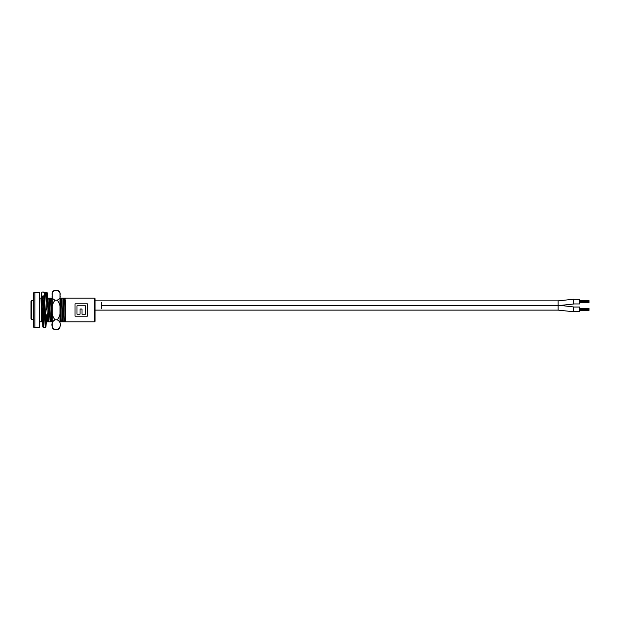 <?xml version="1.0" encoding="UTF-8"?>
<svg xmlns="http://www.w3.org/2000/svg" width="620" height="620" viewBox="0 0 620 620"><rect width="100%" height="100%" fill="white"/><g stroke="black" fill="none" stroke-linecap="round" stroke-linejoin="round"><path stroke-width="0.93" d="M65.728 321.888L63.93 321.888L62.899 298.112L64.185 298.112C64.705 297.383 65.216 322.617 65.728 321.888L94.287 321.888A0.775 0.775 0 0 0 95.061 321.113L95.061 298.887A0.775 0.775 0 0 0 94.287 298.112L65.728 298.112L65.728 299.22M34.859 292.252A1.542 1.542 0 0 0 33.317 293.795L33.317 326.205A1.542 1.542 0 0 0 34.859 327.748L39.486 327.748L39.486 292.252L34.859 292.252L34.859 327.748M43.23 321.888L41.509 321.888L41.036 299.22M42.315 321.888L41.292 298.112L39.486 298.112M41.478 321.858L39.486 321.888M87.373 303.823L87.373 316.177L75.028 316.177L75.028 303.823L87.373 303.823M65.728 300.382L65.728 316.727L64.658 298.112L64.185 298.112M63.93 321.888L63.116 321.888C62.605 322.617 62.085 297.383 61.574 298.112L61.132 298.142M63.085 321.858L62.643 321.888C62.132 322.617 61.613 297.383 61.101 298.112L59.993 298.112M52.274 298.112L51.84 298.112L52.274 302.568M51.576 321.888L50.553 298.112L51.026 298.112L52.049 321.888L50.77 321.888C50.251 322.617 49.74 297.383 49.228 298.112L48.748 298.112C49.267 297.383 49.778 322.617 50.298 321.888L48.492 321.888L47.469 298.112L48.748 298.112M50.739 321.858L50.328 321.858M48.492 321.888L47.647 321.858L46.833 308.194M47.663 321.888L47.205 321.888L46.639 314.797M43.741 308.07L43.051 298.112L42.578 298.112L42.3 296.058L41.377 295.128L41.377 292.973L42.3 292.051L43.54 292.051L44.462 292.973M43.54 314.526L42.609 298.142L41.292 298.112M62.674 321.858L60.837 321.888L59.993 301.405M47.244 321.858L45.88 321.888M64.403 321.888L63.38 298.112M61.318 321.888L60.287 298.112M48.965 321.888L47.941 298.112M42.788 321.888L41.765 298.112M61.543 298.142L62.899 298.112M49.189 298.142L50.553 298.112M43.02 298.142L44.377 298.112M64.627 298.142L65.728 298.112M51.026 298.112L51.84 298.112M60.837 321.888L60.031 321.888M85.421 305.784L76.981 305.784L76.981 314.216L80.034 314.216L80.034 309.031L81.995 309.031L81.995 314.216L85.421 314.216L85.421 305.784M31.465 300.739L31 301.204L31 318.796L31.465 319.261L31.465 300.739L33.317 300.739M31.465 319.261L33.317 319.261M561.077 305.49L573.562 306.954L573.562 311.744L558.132 310.124L95.061 310.124M558.132 305.335L558.132 310.124L558.132 305.49L101.231 305.49M573.562 299.235L558.132 300.863L573.562 299.235L573.562 304.025L558.132 305.644L558.132 300.863L95.061 300.863L95.061 305.49M558.132 300.863L558.132 305.49M101.231 302.513L101.231 308.473M573.562 299.313L579.739 299.313L579.739 303.947L573.562 303.947M573.562 307.032L579.739 307.032L579.739 311.666L573.562 311.666M579.739 300.591L589 300.591L589 302.669L579.739 302.669M589 302.358L579.739 302.358L589 302.366M589 301.87L579.739 301.87M589 301.382L579.739 301.382M589 300.894L579.739 300.894M579.739 308.31L589 308.31L589 310.387L579.739 310.387M589 310.078L579.739 310.078L589 310.078M589 309.589L579.739 309.589M589 309.101L579.739 309.101M589 308.605L579.739 308.605M57.141 290.392L55.134 290.392C52.498 291.609 51.545 293.237 52.289 295.298C51.545 297.352 52.498 298.987 55.134 300.196C50.801 304.404 50.817 315.627 55.134 319.804C50.801 321.904 50.817 327.515 55.134 329.608L57.141 329.608C61.473 327.5 61.457 321.888 57.141 319.804C61.473 315.596 61.457 304.374 57.141 300.196C59.776 298.987 60.721 297.352 59.985 295.298C60.721 293.245 59.776 291.609 57.141 290.392C58.877 290.563 59.822 291.516 59.993 293.252L59.993 322.346M55.134 290.392C53.398 290.563 52.444 291.516 52.274 293.252L52.274 326.748C52.421 328.461 53.367 329.406 55.134 329.608L55.134 329.608M52.274 305.807L52.274 297.654M55.134 319.804L57.141 319.804M55.134 300.196L57.141 300.196M47.492 295.244L46.787 309.675L47.492 293.105L46.562 292.19L45.33 292.19L44.4 293.105L43.245 323.361L42.858 326.787L42.532 321.888L43.082 327.453L45.082 327.848L45.934 327.313L46.632 315.154M44.462 295.128L43.54 296.058L42.3 296.058M43.54 296.058L43.811 298.112M94.287 321.888L94.287 298.112M46.562 292.19L45.082 327.848M47.492 293.105L46.779 310.015M43.819 305.551L43.245 321.656L42.858 324.647L42.609 321.888M41.695 298.112L41.501 295.593L41.695 298.112M45.33 292.19L43.842 327.848M42.3 292.051L43.733 292.074L44.47 292.772M573.562 304.025L558.132 305.644M57.141 329.608L57.141 329.608C58.846 329.46 59.799 328.515 59.993 326.748M43.036 324.345L43.586 313.232M44.423 292.919L43.687 310"/></g></svg>
